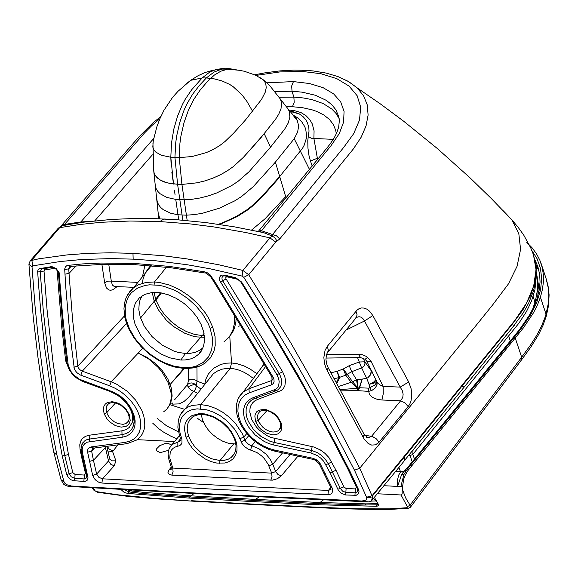 <?xml version="1.0" encoding="UTF-8"?>
<svg xmlns="http://www.w3.org/2000/svg" width="578" height="578" viewBox="0 0 578 578"><rect width="100%" height="100%" fill="white"/><g stroke="black" fill="none" stroke-linecap="round" stroke-linejoin="round"><path stroke-width="0.87" d="M191.867 501.112L155.2 498.771L126.922 496.249L97.711 492.29L93.715 490.072L97.545 492.261M404.398 471.012L401.537 474.784L397.592 486.409L400.865 486.582L403.87 474.617L406.63 470.109L411.247 464.25L409.968 464.719M406.919 507.737L407.367 506.682L410.055 505.201L410.416 507.231L408.306 508.272L406.919 507.737L389.565 508.857L358.866 508.842L320.559 507.39L321.476 507.816L343.303 508.748L374.233 509.514L391.443 509.326L407.909 508.315M536.001 265.114L539.05 270.938M546.347 315.928L548.587 305.263L549.1 294.859L548.067 285.915L546.152 278.784L548.349 288.256L548.825 295.734L548.298 303.479L546.029 314.165L546.188 316.469L542.937 325.566L538.486 334.77L530.828 347.089L521.905 359.364M410.683 506.877L521.609 359.762L521.667 357.204L410.055 505.201L405.684 497.961L402.281 489.089L402.122 494.067L401.067 494.978L407.367 506.682M515.287 338.159L521.667 357.204L530.683 344.806L536.63 335.507L541.478 326.274L545.097 317.163L546.029 314.165L540.408 297.208L537.569 304.664L533.472 312.814L523.263 328.058L408.169 470.268L405.554 474.502L403.617 479.241L402.281 489.089M512.383 338.585L513.669 338.101L520.619 329.337L530.691 314.728L536.507 303.175L540.582 289.86L541.673 278.813L540.481 268.365L537.034 258.648L531.37 249.79M526.768 242.37L532.136 247.839L536.5 253.778L539.83 260.151L542.345 267.925L543.378 274.861L543.399 282.078L542.402 289.542L540.408 297.208M377.998 503.676L366.004 503.872L320.039 502.506L317.929 504.739L376.285 506.285L378.258 505.909L377.817 503.402L374.363 497.311M383.857 485.708L397.592 486.409L397.498 480.159L398.632 475.123L400.648 472.168L403.104 471.496M366.004 503.872L364.711 504.991L318.789 503.604L254.32 500.483L253.431 501.617L317.929 504.739M124.732 489.739L129.017 491.943L127.854 493.446L188.616 498.055L189.519 496.928L254.32 500.483L255.649 499.406L320.039 502.506L323.384 499.927M253.431 501.617L188.616 498.055M121.264 489.544L121.705 490.187L122.16 489.595M377.275 493.757L401.067 494.978M409.101 465.752L411.984 465.391M256.704 504.659L192.171 501.133L151.92 498.142L118.129 494.833L97.198 491.741M127.854 493.446L124.248 492.456L121.705 490.187M131.56 490.137L130.368 490.83L127.594 489.906M209.388 377.954L209.352 378.756M204.056 333.578L202.249 335.58L204.374 335.623M157.05 292.446L161.472 292.967M186.513 353.534L202.249 335.58L194.389 334.359L186.326 331.505L178.458 327.17L171.153 321.563L164.773 314.967L159.622 307.691L155.952 300.098L153.929 292.417M201.895 350.102L201.028 350.709M204.525 337.292L196.823 336.923L192.857 336.107L184.816 333.275L173.212 326.303L166.334 320.169L158.141 309.505L154.232 301.254L160.496 292.808M161.385 292.952L154.478 301.918M216.692 494.233L218.795 494.876L68.601 486.394L65.61 485.534L63.501 484.075L61.073 479.776L63.927 481.553L64.931 483.316L66.528 484.653L71.354 486.011L216.692 494.233L361.994 501.01L366.047 500.107L366.741 498.879L366.539 497.217L372.478 498.048L371.112 501.278L368.439 501.892L361.994 501.01M372.008 500.187L403.899 461.36L404.651 459.777L404.376 456.974L372.203 496.278L372.478 498.048M372.203 496.278L372.03 495.801L514.832 320.45L526.515 303.168L533.696 286.045L536.037 269.76L533.472 254.768L530.763 247.962L523.682 235L517.953 227.053L511.884 219.871L518.827 233.722L520.576 249.393L517.079 266.256L508.474 283.856L492.731 304.823L478.078 323.001L359.747 468.209L372.03 495.801L366.539 497.217M69.295 486.452L71.354 486.011M168.603 450.276L160.236 452.682L156.486 450.753L156.739 448.658L159.687 445.732L164.441 443.731L168.032 443.355L171.68 445.031M503.344 210.847L511.884 219.871L491.264 198.492L470.109 177.908L437.423 148.597L403.682 121.228L380.656 104.112L357.233 87.928L363.634 95.883L367.283 104.958L368.107 115.051L366.055 125.903L361.134 137.275L353.331 148.994L315.891 194.873L279.73 238.952L275.749 242.103L248.692 274.745L291.066 343.339L330.45 412.533L359.747 468.209L354.502 470.225L325.269 414.715L294.086 359.48L261.003 304.599L243.764 277.324L242.095 276.089L210.37 268.857L186.853 264.681L155.944 260.794L133.157 259.146L110.766 258.583L81.628 259.529L60.365 261.509L32.859 265.822L32.028 266.928L35.077 306.672L37.801 333.347L42.931 373.619L49.296 414.173L54.231 441.346L56.897 454.965L63.927 481.553M366.517 497.159L354.502 470.225M32.028 266.928L28.907 263.965L33.242 317.17L37.967 357.457L43.95 398.04L51.175 438.875L53.855 452.538L61.073 479.776M337.603 76.448L348.52 81.476L357.233 87.928L348.368 81.484L337.906 76.563L326.137 73.081L313.139 70.935L303.833 70.234L302.034 71.419L279.86 71.932L256.018 75.407M327.307 346.323L356.872 310.27L358.967 308.746L361.445 307.951L364.198 308.081L367.008 309.216L369.638 311.275L372.853 315.574L408.697 381.964L411.11 388.741L411.76 394.601L411.088 400.46L409.881 403.892L408.169 406.637L379.038 442.228L375.527 444.829L371.668 445.082L368.027 443.355L363.996 438.774L326.281 368.865L324.439 363.266L323.853 357.442L325.046 350.398L327.307 346.323L328.405 350.391L326.454 354.798L325.934 359.263L326.556 363.656L328.167 367.695L327.141 370.563M28.907 263.965L30.273 260.743L38.661 258.828L66.687 254.949L88.29 253.316L110.384 252.788L132.976 253.352L133.157 259.146M106.778 446.353L109.545 458.173L108.505 460.962L105.413 447.531L93.448 460.305L96.642 474.097L108.505 460.962L110.716 464.242L114.191 465.868L102.479 478.801L215.45 485.043L328.47 490.44L327.943 494.696L214.929 489.27L101.916 483.042L102.479 478.801L98.874 477.334L96.642 474.097L92.668 475.412L87.618 452.206L87.603 450.016L88.463 448.275L91.107 446.939L124.978 442.394L129.761 441.202L133.836 439.034L137.065 435.964L139.341 432.091L140.577 427.554L140.729 422.511L139.782 417.135L137.788 411.615L134.804 406.146L130.931 400.922L126.322 396.125L121.12 391.913L115.521 388.445L109.712 385.829L80.104 374.905L76.701 372.528L74.381 369.226L69.837 333.737L65.791 287.338L64.685 269.102L65.343 266.899L67.048 265.497L82.271 263.936L101.027 263.048L134.688 263.467L169.275 266.386L204.59 271.812L210.638 276.732L213.672 281.443L214.785 281.537L273.069 377.159L273.95 379.255L274.088 381.87L273.408 383.46L271.573 384.804L271.306 380.664L272.52 379.71M320.443 464.127L319.179 463.766L312.98 458.289L316.708 459.951L320.111 463.534L332.039 487.731L332.653 490.079L332.104 492.759L330.732 494.103L327.943 494.696M319.179 463.766L330.695 487.196L332.039 487.731M330.753 487.341L328.47 490.44L331.021 489.306M109.603 458.354L110.362 459.655L112.067 460.839L115.896 460.854L112.616 451.577L117.948 444.85M107.775 450.992L112.616 451.577M316.339 460.659L313.377 459.431M327.972 352.081L356.236 317.654L357.074 314.757L355.976 311.26M372.853 315.574L364.494 320.978L362.774 318.384L361.004 317.141L359.003 316.715L356.409 317.416M408.169 406.637L404.997 402.866L400.626 400.792L402.787 397.389L403.133 394.145L402.411 390.887L400.229 387.108L408.697 381.964M366.777 437.748L367.919 437.893L371.51 436.354L372.781 436.715L376.43 438.912L379.038 442.228M366.64 437.647L367.919 437.893L364.14 434.418L328.167 367.695M363.172 437.322L364.14 434.418M166.269 219.113L163.762 218.99L159.86 221.562L130.007 221.013L101.114 222.299L80.111 224.466L59.707 227.653L31.79 260.1L32.859 265.822M264.233 363.75L259.421 370.382M290.113 454.453L275.648 471.561L277.982 474.502L281.313 475.853L277.433 478.707L272.368 480.159L171.847 475.116L173.097 471.836L172.75 468.057L271.682 473.136L272.036 476.922L270.793 480.202M282.606 452.841L272.787 464.199L275.648 471.561L271.682 473.136L268.228 464.43L264.305 458.556L261.588 455.854L256.943 452.56L248.114 449.106L244.227 446.339L241.9 443.377L238.432 435.472L234.552 429.143L226.684 420.582L220.442 415.878L213.744 412.244L206.902 409.86L197.091 408.848L191.296 409.925L186.427 412.36L182.72 416.03L181.355 418.277L180.336 420.762L179.397 426.34L179.946 432.496L181.94 439.547L181.991 442.495L181.203 444.309L179.78 445.616L175.344 447.004L173.14 448.275L171.384 450.103L170.207 452.422L169.766 457.949L172.75 468.057L171.355 467.378L168.993 460.023L170.431 460.825M346.005 330.117L364.494 320.978L400.229 387.108L383.135 386.393L383.272 393.719L381.921 399.998L377.347 399.376L372.391 397.361L369.371 394.225L368.713 391.385L357.609 390.634L357.572 388.3L351.41 382.585L345.76 375.201L338.896 377.579L337.126 371.286L343.253 368.981L347.19 374.277L351.684 371.719L361.618 367.897L357.572 357.645M326.519 354.596L358.981 354.198L362.406 354.755L365.715 356.149L367.557 357.37L371.271 361.734L383.135 386.393L379.71 384.767L377.196 382.383L366.842 361.308L371.271 361.734M364.574 435.191L371.51 436.354L400.626 400.792L381.921 399.998M57.265 229.379L61.933 225.774L78.341 222.913M259.927 369.71L264.197 363.692M367.557 357.37L365.079 359.292L360.629 357.601L358.302 354.191M377.008 382.094L376.863 385.129L375.165 388.033L372.08 390.309L368.713 391.385L368.554 388.156L359.256 387.73L357.609 390.634L341.027 390.873M336.858 383.279L339.654 377.579L337.126 371.286L331.028 372.788M280.164 428.674L278.697 430.465L276.139 431.766L272.917 432.048L269.348 431.275L265.772 429.519L262.513 426.954L258.915 422.135L257.716 418.775L257.506 416.413L258.142 413.638L259.753 411.514L261.422 410.59L264.24 410.185L267.665 410.734L271.349 412.316L274.839 414.809L277.758 417.973L280.099 422.265L281.045 422.749L281.732 425.574L281.746 428.233L281.081 430.574L279.781 432.496L277.902 433.89L275.547 434.692L272.823 434.873L266.848 433.327L261.155 429.555L258.778 427.055L255.548 421.456L254.847 415.979L255.505 413.638L256.805 411.717L258.684 410.315L263.756 409.332L266.704 409.795L272.686 412.511L275.424 414.636L277.808 417.135L281.045 422.749M80.284 222.638L80.833 221.952L64.534 224.423L58.891 227.898M88.542 221.555L80.833 221.952L153.669 138.518M376.56 381.184L373.894 383.257L369.046 384.327L369.674 387.773L374.84 385.013L376.928 382.101M371.495 390.605L369.674 387.773L368.554 388.156M150.62 265.707L146.812 271.328M137.882 282.404L111.294 281.096L112.349 285.033L114.271 286.493L133.908 287.331M108.751 264.233L111.294 281.096L107.616 281.154L104.676 282.917L101.894 264.363M241.344 325.493L238.504 326.187M229.769 336.237L231.532 362.97L236.929 363.685L244.277 366.033L249.79 368.815L256.914 373.728M201.231 414.455L202.517 419.917L204.908 425.061L208.326 430.003L212.603 434.49L217.523 438.312L222.841 441.274L228.288 443.218L235.867 444.056M340.312 389.572L357.572 388.3L359.256 387.73L362.175 379.089L366.734 378.337L369.046 384.327L373.381 382.369L375.902 379.753M150.648 265.707L146.335 271.92M104.676 282.917L106.489 287.996L108.845 289.975L110.774 290.264L112.912 289.694L116.265 287.266L116.294 286.464M241.12 441.78L245.043 440.089L242.233 433.5L235.434 423.356L229.473 417.33L222.703 412.23L215.435 408.292L208.015 405.705L200.79 404.593L230.254 368.316L231.532 362.97L225.882 363.208L220.536 364.501L213.455 368.381L208.196 374.248L205.949 378.958L204.728 384.153L197.04 381.14L196.975 367.109M258.98 231.511L261.487 230.716L272.549 234.524L272.137 235.983L263.741 232.674L255.823 230.962M228.758 337.299L232.457 332.531L234.415 328.355L235.896 322.105L236.127 317.011M174.766 399.593L187.604 384.471L188.392 380.664L189.902 379.558L193.42 379.168L196.599 380.664L197.04 381.14L196.26 385.692L201.007 389.146M259.977 229.871L261.487 230.716L330.999 145.728L339.264 133.612L343.585 122.153L344.069 111.453L340.709 101.909L333.636 93.882L323.109 87.675L309.541 83.528L293.443 81.592L266.906 82.82M333.311 139.37L313.897 138.445L317.358 158.249L318.543 158.3M251.546 230.08L265.107 218.73L285.669 196.636L275.395 162.1L294.209 138.713L309.461 169.433M291.984 111.402L294.014 110.55L300.936 112.537L306.008 115.687L309.721 119.502L312.221 123.808L314.078 130.845L313.897 138.445L311.658 138.474L308.276 136.524L309.013 131.17L308.833 127.731L307.438 122.673L305.61 119.473L302.951 116.539L299.404 113.989L289.614 110.925M308.276 136.524L307.785 140.533L307.937 148.019L309.035 155.814L310.458 161.009L317.358 158.249L317.727 159.304M312.199 166.074L310.458 161.009M286.081 198.044L285.669 196.636M293.675 115.99L297.345 120.665L298.66 125.975L297.619 132.124L294.209 138.713M182.814 220.204L177.598 184.281L166.991 182.836L159.947 179.946L155.359 175.633L154.138 172.995L153.661 170.127L154.138 172.988L155.359 175.625L157.31 177.952L161.508 180.798L165.033 182.251L171.24 183.732L181.933 184.447L187.185 220.579M135.158 324.569L133.352 317.279L133.294 309.967L135.274 303.305L139.284 297.937L144.71 294.426L151.609 292.598L160.344 292.779L168.039 294.679L176.189 298.284L184.158 303.515L191.275 310.003L197.019 317.178L201.101 324.431L203.716 331.982L204.569 340.254L203.586 346.157L201.122 351.352L198.702 354.227L194.353 357.377L190.559 358.938L185.076 359.978L180.827 360.043L169.607 357.789L161.464 354.184L157.418 351.756L149.803 345.839L146.393 342.472L140.656 335.305L135.158 324.569M180.827 360.043L185.459 353.498L177.829 352.305L173.913 351.099L162.367 345.268L152.093 336.656L144.233 326.223L140.172 316.932L138.814 309.606L139.247 302.836L140.136 299.772L142.275 295.69M240.636 70.408L227.537 69.208L220.803 71.217L214.286 75.118L207.003 81.989L200.154 90.067L193.803 99.387L188.349 110.369L183.985 122.774L180.892 136.263L179.931 143.308L179.223 157.635L174.932 157.389L177.598 184.281L181.933 184.447L179.223 157.635L181.933 184.447L184.165 199.815L191.932 199.302L200.06 197.987L208.347 195.877L216.526 193.038L231.677 185.567L238.273 181.167L249.132 171.666L270.54 147.144L264.218 133.72L243.454 157.281L233.447 166.5L227.32 170.813L220.442 174.744L212.957 178.132L205.111 180.835L197.163 182.793L181.933 184.447L197.163 182.8L205.111 180.842L212.964 178.14L220.449 174.758L227.32 170.828L233.447 166.515L243.461 157.295L260.331 138.453L275.41 119.458L278.748 114.191L281.016 108.686L281.537 103.274L280.987 100.745L279.846 98.404L270.034 85.999L265.259 81.361L259.89 77.503M179.223 157.635L192.156 156.522L206.339 152.599L213.239 149.471L219.582 145.67L225.03 141.494L233.895 132.868L245.506 119.957L261.559 99.373L265.23 92.234L266.241 87.654L265.743 83.47L263.517 79.974M278.582 96.779L288.046 108.895L289.282 111.409L289.896 117.045L288.147 123.15L284.643 129.197L270.54 147.144M286.58 107.024L288.039 108.888M171.182 166.081L170.806 157.23L174.932 157.389L175.69 143.048L176.666 135.996L179.751 122.478L184.107 110.03L186.708 104.315L192.669 94.156L199.331 85.508L206.368 77.929L214.351 78.911L222.017 80.92L229.517 84.337L233.05 86.592L242.131 94.994L246.9 101.403L252.651 111.337M263.503 79.952L255.397 75.118L244.234 71.224L233.476 69.338L221.851 69.071L228.202 68.5L234.495 69.447M372.102 371.683L371.054 370.216L371.322 371.907L370.823 374.277L367.897 377.709L370.556 374.862L371.206 370.765L364.855 361.806L359.278 362.001L349.242 365.664L351.684 371.719L356.46 379.674L352.631 381.834L356.46 379.674M363.598 358.382L365 363.779L363.865 366.206L361.618 367.897L366.734 378.337L367.897 377.709M349.242 365.664L343.253 368.981L345.76 375.201L347.19 374.277L352.631 381.834L338.607 386.451M156.703 198.333L157.245 201.65L158.517 204.641L160.532 207.336L163.271 209.713L170.77 213.275L177.981 214.763L175.748 199.41L166.825 197.409L160.164 193.789L157.816 191.426L156.183 188.746L155.077 184.151M159.882 218.831L158.307 214.315L153.806 171.579L152.939 143.062M184.411 85.298L190.624 80.335L178.046 91.259L172.576 97.364L163.892 110.362L160.012 118.49L156.862 126.77L153.278 140.729L152.794 147.036L153.748 149.68L155.576 151.949L161.233 155.229L170.806 157.23L173.516 184.042L171.854 172.323M170.806 157.23L171.514 142.903L173.841 129.002L177.605 116.019L182.532 104.278L185.386 98.99L191.737 89.677L202.148 77.965L206.368 77.929L213.896 72.149L221.851 69.071L212.877 70.249L205.233 72.474L198.319 75.573L190.639 80.328L202.148 77.965L209.265 72.431L215.847 69.555L222.696 68.493L228.548 69.013M166.97 409L170.676 403.206L172.128 396.024L171.355 388.235L167.873 379.045L162.505 370.917L155.309 363.418L147.014 357.349L138.539 353.209L148.625 358.931L158.199 367.456L162.281 372.442L168.234 382.809L171.009 392.585L171.254 397.332L170.64 401.818L169.137 405.835L166.775 409.21L163.675 411.811M128.757 420.69L127.16 422.778L128.526 421.174L129.183 418.913L128.988 416.109L127.817 412.88L125.636 409.549L120.99 405.366L116.893 403.314L112.414 402.512L108.816 403.43L106.663 405.951L106.114 410.279L107.45 414.448L109.639 417.75L114.278 421.817L117.84 423.566L123.063 424.331L125.975 423.544L128.619 420.994M175.112 195.061L174.397 190.169M275.395 162.1L253.243 186.68L241.575 196.506L234.646 200.92L219.214 208.275L202.546 213.239L194.295 214.619L186.398 215.175L177.981 214.763L178.725 219.886M197.662 393.307L191.311 390.222L188.753 387.997L187.922 386.696L187.604 384.471L189.584 383.142L191.939 382.918L194.064 383.582L196.26 385.692L196.289 386.61L195.241 389.529L188.457 397.483L183.818 401.667L179.028 403.899L172.656 404.123L172.006 402.678M188.392 380.664L188.645 368.54M362.175 379.089L356.525 379.768L357.847 387.896L352.674 381.892L351.46 382.636M170.98 403.82L172.656 404.123M185.459 353.498L189.902 353.411L195.328 352.305L200.01 350.124L203.037 347.718M71.173 266.328L68.76 268.813L69.851 266.436M142.701 348.303L111.171 381.791L81.83 370.982L79.67 369.537L78.42 367.919L77.835 366.192L124.537 315.855M159.954 118.627L151.732 125.701L144.616 132.861L64.534 224.423L61.803 225.109L60.82 226.265M94.539 447.993L91.635 451.093L92.603 448.239M159.86 221.562L190.53 223.946L213.968 226.937L245.751 232.508L269.948 237.876L272.137 235.983L275.005 237.883L276.999 241.113M362.298 379.096L359.567 387.802L357.984 390.735M275.749 242.103L269.948 237.876L242.89 270.439L218.773 264.775L187.099 258.922L163.704 255.808L132.976 253.352M243.764 277.324L248.692 274.745L242.89 270.439L242.095 276.089M302.034 71.419L320.92 73.717L336.837 78.673L349.098 86.115L357.175 95.767L360.694 107.19L359.509 120.058L353.693 133.655L343.563 147.592L272.549 234.524L276.508 235.824L279.73 238.952M171.384 469.09L168.913 470.08L167.96 472.631L169.332 474.502L171.847 475.116M135.779 264.753L102.624 264.348L70.567 266.386L68.464 265.136M126.531 323.478L82.293 371.163L80.833 375.209M93.874 447.74L93.304 448.16L91.107 446.939M218.795 494.876L368.309 501.885M532.706 309.165L535.596 300.033L537.2 291.384L537.619 283.018L536.456 273.033M376.061 500.599L373.439 498.431M408.465 455.637L410.062 455.63L412.266 461.916M400.41 471.518L398.899 467.327M408.964 455.038L410.062 455.63L412.844 454.387L414.52 459.156M412.092 451.208L413.01 450.414L412.844 454.387L518.892 323.203L526.493 311.535L531.457 301.225L534.903 289.932L536.124 278.394M412.764 450.385L514.644 324.93M329.756 500.216L334.25 500.418M129.017 491.943L130.368 490.83L143.792 492.398L142.448 493.511L129.017 491.943M408.364 466.627L519.492 329.619L529.434 315.176L533.913 306.629L537.157 298.248L538.595 297.489M320.559 507.39L256.112 504.262L257.008 504.673L321.166 507.802M538.002 267.029L535.069 260.078M378.185 503.965L377.448 504.767L378.532 504.666M538.342 285.113L539.274 289.657M404.679 470.694L408.581 466.381L409.658 466.2M395.67 471.28L401.855 471.59L403.177 472.378L404.99 470.34L406.63 470.109M401.537 474.784L403.87 474.617M537.027 298.638L539.223 289.975L540.054 282.028L539.671 274.485L537.858 266.588M411.247 464.25L513.669 338.101M364.711 504.991L377.448 504.767L376.285 506.285M395.8 471.121L402.873 471.482M258.973 496.899L255.649 499.406L190.921 495.837L189.519 496.928L142.448 493.511M400.865 486.582L402.346 486.654M256.112 504.262L191.289 500.707M94.987 490.549L93.022 487.883M193.991 493.576L190.921 495.837L143.792 492.398M152.252 292.526L154.232 301.254L140.519 318.023M203.608 422.561L197.705 418.53M404.376 456.974L512.26 324.251L522.888 309.916L530.691 295.329L535.127 281.161L536.102 267.693L533.545 254.977M62.012 482.038L63.948 481.619M330.175 472.977L323.788 461.352L320.768 458.144L317.163 455.5L310.942 452.971L273.654 444.988L268.821 443.55L264.016 441.339L255.129 434.909L248.208 426.578L245.802 422.048L244.212 417.497L243.504 413.068L243.699 408.921L244.783 405.2L246.727 402.042L249.458 399.543L252.882 397.794L275.952 389.153L277.584 387.578L278.704 385.475L279.181 381.617L278.69 378.821L276.956 374.782L219.719 280.54L219.546 277.324L220.738 275.684L222.089 275.085L224.589 275.128L235.759 277.751L241.575 282.028L274.709 335.457L298.393 375.808L335.572 443.449L349.697 470.767L358.497 489.487L358.989 491.473L358.49 493.742L356.207 495.288L345.666 494.992L341.107 493.236L338.144 489.848L330.175 472.977L335.984 470.21L343.852 486.864L346.106 488.526L355.383 488.916L356.416 487.203L347.79 468.874L333.831 441.881L304.519 388.076L273.38 334.568L240.462 281.428M101.916 483.042L98.607 482.139L96.223 480.6L94.25 478.541L92.668 475.412M204.59 271.812L207.466 272.867L210.103 274.825L214.785 281.537M271.573 384.804L249.241 392.867L245.101 394.984L241.792 398.004L239.444 401.84L238.129 406.341L237.898 411.37L238.757 416.731L240.679 422.258L243.605 427.742L247.413 432.994L251.986 437.828L257.159 442.083L262.752 445.616L268.568 448.29L274.398 450.024L312.98 458.289M82.358 452.263L87.972 477.536L87.292 480.159L84.988 481.452L73.196 480.701L71.051 479.783L68.565 477.753L66.658 474.459L62.243 456.035L52.555 402.743L45.012 350.051L40.742 310.856L38.567 284.903L37.671 271.609L37.982 270.099L39.174 268.705L51.861 266.588L56.254 268.662L59.144 272.65L62.373 312.633L65.682 344.849L68.291 365.578L70.689 371.134L73.97 375.173L79.453 379.262L109.509 390.562L118.931 395.583L127.037 403.018L130.231 407.331L132.694 411.839L134.342 416.391L135.122 420.835L134.999 424.996L133.98 428.739L132.109 431.939L129.443 434.475L126.076 436.267L122.11 437.257L87.372 442.134L84.778 443.622L82.972 445.985L82.163 448.99L82.358 452.263L81.346 451.512L81.086 448.152L81.7 444.966L82.856 442.69L81.585 445.306M171.269 467.096L168.913 470.08M137.217 439.663L174.686 441.578M114.191 465.868L115.896 460.854M56.897 454.965L53.855 452.538M205.327 273.04L170.431 267.679L136.278 264.782L134.688 263.467M211.75 276.833L210.638 276.732M213.701 281.486L271.877 376.928L273.069 377.159M249.241 392.867L248.974 388.727L271.306 380.664L272.585 378.987M265.743 366.344L248.974 388.727L243.251 391.956L238.671 397.715M313.652 459.496L275.424 451.302L274.398 450.024M323.983 473.158L325.248 473.526M83.955 460.341L82.95 459.604L86.787 475.802L87.755 476.388M86.881 477.284L86.563 477.912L84.063 478.924L83.853 481.503M66.658 474.459L69.114 473.722L71.318 476.879L74.786 478.36L75.104 474.495L84.381 475.058L84.063 478.924L74.786 478.36L74.576 480.939M37.678 272.007L40.207 271.624L43.278 310.487L47.541 349.661L53.003 389.124L57.301 415.575L64.743 455.442L68.486 454.561L72.806 472.616L69.114 473.722L64.743 455.442L62.243 456.035M51.297 267.448L42.143 268.958L40.59 268.17M43.538 268.719L44.846 269.94L44.007 271.053L40.207 271.624L41.717 269.037M50.221 266.574L54.542 268.127L56.319 269.413L59.491 274.297M58.436 273.206L63.219 331.057L67.026 363.432L68.059 364.299M67.019 363.36L68.377 368.121L72.279 374.154L76.354 377.896L82.466 381.249M109.726 391.284L82.611 381.307L82.242 380.526M122.11 437.257L122.03 434.685L126.163 433.594L128.959 432.026L131.22 429.888L132.954 427.113L134.118 421.817L133.308 415.582L130.527 408.986L125.997 402.628L120.101 397.093L116.799 394.788L109.878 391.342L109.509 390.562M133.569 425.437L131.69 429.273L133.547 425.495M128.887 406.348L131.293 411.131L132.572 415.885L132.239 422.402L129.277 427.453L126.004 429.671L121.907 430.834L122.03 434.685L89.294 439.085L89.373 441.657M81.339 451.461L82.95 459.604M81.093 449.532L80.024 449.07L79.771 444.793L80.819 440.884L82.257 438.709L85.342 436.361L89.171 435.234L89.294 439.085L86.628 439.779L84.316 441.137L81.614 445.219M107.176 446.303L109.452 449.366L112.862 450.797M176.911 438.803L170.691 436.087L163.249 431.903L158.343 428.385L152.773 423.212M297.988 456.136L281.313 475.853M86.209 473.743L85.515 473.577L81.621 457.169L82.531 457.509M84.381 475.058L85.515 473.577M72.806 472.616L75.104 474.495M44.007 271.053L47.064 309.851L53.01 362.059L58.855 401.544L68.486 454.561M44.846 269.94L54.397 268.365L54.108 267.917M57.468 270.75L56.976 270.099M54.997 268.387L54.397 268.365M66.766 361.394L65.682 360.86L61.868 328.434L57.085 270.605M84.178 381.885L81.556 380.895M69.714 370.679L65.682 360.86M111.438 391.963L84.178 382.022M111.438 392.05L112.999 392.672M89.171 435.234L121.907 430.834M81.621 457.169L80.024 449.07M105.225 446.563L105.413 447.531L106.186 446.433M157.252 418.523L166.659 425.914L178.537 431.896M184.62 409.325L170.134 404.759M336.454 382.557L338.896 377.579L334.337 378.727M87.618 452.206L91.635 451.093L93.448 460.305L89.438 461.432M248.735 435.696L245.043 440.089L245.925 441.751L248.786 444.561L258.995 448.788L266.01 454.127L270.114 459.105L272.787 464.199L268.849 465.868M185.979 437.235L184.447 429.086L185.076 424.187L185.878 421.998L188.406 418.262L192.055 415.539L199.222 413.631L204.785 413.913L213.593 416.63L222.082 421.796L227.096 426.326L231.294 431.47L235.607 439.764L236.951 445.27L236.98 450.435L235.701 454.994L233.165 458.737L229.517 461.454L224.921 463.029L216.786 463.072L210.927 461.555L205.067 458.881L196.896 453.015L192.272 448.152L188.565 442.799L185.979 437.235L188.63 436.166L191.043 441.354L194.49 446.346L201.223 452.906L206.418 456.345L211.888 458.838L219.987 460.529L219.618 463.368M255.548 421.456L258.178 420.416L266.993 410.553M144.861 265.288L142.499 276.681M255.245 441.621L251.712 445.855L250.642 450.024M246.82 433.551L243.822 437.019L239.899 438.709M180.553 414.332L185.133 408.913L187.886 407.129L192.127 405.46L200.79 404.593L200.248 408.834M201.946 413.617L203.001 414.491L208.297 415.365L213.817 417.359L221.851 422.272L228.715 428.963L232.226 434.035L234.668 439.28L235.607 439.764M234.466 453.723L231.164 457.509L228.469 459.105L224.495 460.29L219.987 460.529L233.591 444.056M293.443 81.592L291.673 85.985L292.02 91.208L274.622 91.577M152.397 154.817L94.77 220.854M338.874 116.966L335.869 109.741L331.779 104.69L326.259 100.341L315.509 95.291L302.142 92.162L292.02 91.208L293.862 97.097L279.015 97.27M180.777 435.696L179.332 434.873L177.865 427.243L178.364 420.076L180.22 414.946L181.882 412.295L185.133 408.913L213.455 373.641L217.516 370.975L222.255 369.14L227.508 368.316L231.966 368.453L237.153 369.494L242.283 371.401L247.232 374.031L253.395 378.417M62.923 225.492L83.521 222.19L111.886 219.402L133.793 218.527L156.197 218.701L177.684 219.806L205.92 222.588L234.632 226.887L263.741 232.674L258.489 231.2L322.531 153.416L329.749 144.493L333.896 138.417L336.663 133.063L338.686 127.059L339.351 120.6L338.701 116.257M336.295 133.894L335.796 130.664L333.463 124.66L329.381 119.357L323.637 114.87L316.354 111.287L312.178 109.856L302.865 107.761L292.439 106.713L294.209 102.32L293.862 97.097L303.342 97.957L311.997 99.618L323.189 103.549L331.902 109.09L336.186 113.599L339.185 118.671M142.34 283.292L143.084 278.82L145.064 273.394L148.12 268.705L151.082 265.743M117.045 286.5L116.265 287.266M76.188 265.844L69.02 273.372L72.568 319.555L77.835 366.192L73.789 367.153M64.693 269.615L68.76 268.813L69.02 273.372L64.96 274.174M202.668 414.477L198.594 414.686L195.046 415.661L192.633 416.969L189.75 419.866L187.915 423.595L187.207 427.98L187.388 431.159L188.63 436.166M166.471 267.224L154.456 281.963L146.039 282.432L138.612 284.694L133.597 287.721L127.442 294.953M286.247 106.598L292.439 106.713M294.014 110.55L288.957 110.073M279.976 176.839L263.59 195.342L252.044 206.498L247.485 210.045L237.218 216.569L219.705 224.474M224.091 341.605L227.313 338.896L229.993 335.674L232.898 329.995L234.401 323.47L234.133 313.796M180.372 440.501L177.88 442.091L180.495 438.803M179.332 434.873L180.285 437.929L179.621 441.354L180.43 440.335M292.258 111.395L299.404 113.989L289.925 111.323M218.903 224.351L236.633 216.483L247.044 209.93L255.91 202.647L276.645 180.3L302.525 148.3L304.259 145.064L306.275 138.532L306.55 135.339L305.726 129.306L304.707 126.575L301.702 121.748L297.619 117.818L292.649 114.769M205.046 363.172L200.01 366.004L194.251 367.81L186.268 368.591L184.592 368.547L183.544 367.673L192.366 367.095L196.354 366.033L203.254 362.42L208.434 357.002L211.62 350.044L212.675 341.88L212.372 337.48L210.132 328.297L212.776 327.242L215.088 336.649L215.197 345.485L214.041 350.846L210.529 357.804L205.046 363.172L200.176 365.852L193.074 367.832L185.105 368.222M169.766 447.553L172.417 444.395L177.88 442.091L177.829 446.303M210.132 328.297L208.225 323.644L202.95 314.483L195.964 305.921L187.619 298.378L178.335 292.23L173.479 289.78L163.661 286.283L158.813 285.279L149.565 284.824L145.273 285.38L137.643 288.017L131.574 292.569L129.226 295.495L127.37 298.812L125.253 306.419L125.31 315.024L126.163 319.569L129.465 328.846L134.739 337.993L138.034 342.371L145.735 350.463L150.049 354.083L159.326 360.224L164.174 362.673L173.985 366.17L183.544 367.673M175.748 199.41L184.165 199.815M357.594 388.575L358.057 387.845L357.356 379.573M115.528 402.902L106.713 412.735L104.083 413.769L103.375 408.285L104.04 405.944L105.333 404.029L107.205 402.642L112.269 401.667L118.215 403.213L121.163 404.853L126.264 409.462L129.486 415.055L130.202 420.524L129.544 422.865L128.251 424.787L126.38 426.181L121.322 427.164L115.369 425.625L109.697 421.868L107.32 419.375L104.083 413.769M159.795 218.824L158.112 212.509M159.644 218.816L158.134 212.711M158.842 218.787L158.177 213.094M195.386 384.551L194.244 384.356L187.922 386.696M184.425 368.562L170.257 384.377L183.717 368.497M238.244 279.427L226.973 276.811L225.839 277.303L225.911 278.661L282.613 371.741L284.875 377.008L285.518 380.649L284.889 385.685L283.437 388.423L281.305 390.482L257.629 399.434L254.782 400.886L252.514 402.96L250.903 405.59L249.999 408.675L249.833 412.121L251.741 419.577L256.357 426.94L259.493 430.256L266.877 435.595L270.865 437.43L313.731 446.996L320.284 449.901L324.981 453.354L328.918 457.53L335.984 470.21M128.547 414.578L129.486 415.055M109.712 385.829L111.171 381.791L116.633 384.211L126.979 391.104L135.664 400.12L141.769 410.301L143.64 415.503L144.659 420.596L144.789 425.437L144.023 429.916L142.398 433.897L139.948 437.286L136.733 439.995L127.174 443.615L124.978 442.394M331.765 461.952L328.282 463.621L340.269 488.309L343.852 486.864M346.106 488.526L345.839 492.405L342.581 491.148L340.269 488.309L337.877 489.263M355.383 488.916L355.116 492.803L345.839 492.405L345.666 494.992M357.883 491.134L357.565 491.77L355.116 492.803L354.935 495.389M356.416 487.203L356.792 487.225M227.219 276.848L227.111 276.407M226.049 278.899L222.754 280.886L222.111 279.557L221.93 277.808L222.552 276.501L223.498 275.887L225.015 275.93M220.55 282.216L222.754 280.886L279.217 373.569L282.613 371.741M273.972 390.186L275.865 390.844L278.126 389.666L280.648 386.776L281.551 384.175L281.522 379.652L279.99 375.021L279.217 373.569L276.956 374.782M278.719 391.819L276.479 390.598M257.629 399.434L255.498 398.199M274.882 438.623L274.145 442.437L269.688 441.122L260.974 436.412L253.511 429.505L248.302 421.34L246.784 417.128L246.062 413.024L246.163 409.166L247.088 405.691L248.8 402.707L251.249 400.323L254.342 398.618M312.171 446.606L311.434 450.428L274.145 442.437L273.654 444.988M325.963 464.741L328.282 463.621L324.807 458.578L321.158 455.146L316.997 452.466L311.434 450.428L310.942 452.971M154.095 284.795L154.456 281.963L159.369 282.469L169.52 285.084L179.686 289.708L189.353 296.102L198.037 303.949L205.306 312.864L208.29 317.582L212.776 327.242M279.81 176.276L263.221 195.003L251.459 206.295L246.799 209.872L236.308 216.432L224.632 221.966L218.462 224.286M184.259 368.533L174.296 366.936L169.224 365.361L159.174 360.766L149.666 354.437L141.133 346.699L133.995 337.92L128.583 328.514L126.618 323.716L127.557 324.193M304.996 70.285L293.87 70.111L279.998 70.892L265.642 72.727L254.667 74.779M180.285 437.929L181.73 438.753M358.497 489.487L357.587 489.096L348.852 470.521L349.697 470.767M348.939 470.008L320.306 416.29L297.67 375.779L274.001 335.45L240.853 281.985M235.759 277.751L240.831 281.956L241.575 282.028M224.589 275.128L225.247 275.988L236.156 278.538M252.882 397.794L254.782 398.452L275.403 391.01M533.133 296.572L535.344 303.284M508.727 336.259L510.352 341.107M461.678 386.711L463.953 386.834M546.152 278.784L541.102 263.481M378.265 505.902L378.583 505.483M92.039 487.825L93.715 490.072M533.472 254.768L536.196 266.79L536.081 278.82L533.501 290.965L528.66 303.089L523.047 313.16L510.547 330.016L404.347 460.673M271.898 376.972L272.028 380.266L272.556 379.58M264.298 363.873L243.251 391.956L240.072 395.417L237.825 399.557L236.561 404.217L236.286 409.26L236.98 414.549L238.606 419.946L241.12 425.307L244.436 430.509L248.468 435.407L253.099 439.872L258.214 443.788L263.676 447.04L269.341 449.547L275.07 451.23M330.703 487.218L330.544 489.862L331.05 489.176M86.787 475.802L86.563 477.912L86.895 477.233M355.549 318.348L355.593 317.929M160.901 116.445L152.773 123.049L138.958 136.849L61.803 225.109L61.68 225.839L58.219 228.274L30.273 260.743M110.889 390.88L119.87 395.692L125.123 400.251L129.414 405.554L132.485 411.298L134.118 417.15L134.168 422.778L133.576 425.394M360.036 357.609L325.949 358.057M365.18 359.364L366.842 361.308M376.726 381.567L376.986 384.616L377.123 383.207M280.301 428.363L278.697 430.465L280.641 427.221L280.099 422.265M234.668 439.28L236.041 445.725L235.766 450.081L234.43 453.788L231.164 457.509L234.776 453.101M146.913 271.198L147.412 270.121M148.17 268.741L150.533 265.699M151.299 265.764L133.597 287.721L129.913 291.341L125.99 298.024L124.501 303.161L123.952 308.724L124.87 317.604L126.618 323.716M179.541 435.53L170.748 446.108L168.978 449.185L168.054 453.867L168.993 460.023M288.046 108.895L295.965 118.432L297.114 119.046L293.53 115.824M357.587 489.096L357.565 491.77L357.89 491.083M198.702 354.227L202.943 347.819M171.428 468.939L170.958 469.661L171.355 467.378M126.539 443.702L93.304 448.16M536.456 272.606L538.277 283.935L537.851 295.943M371.351 501.083L376.271 500.96"/></g></svg>
